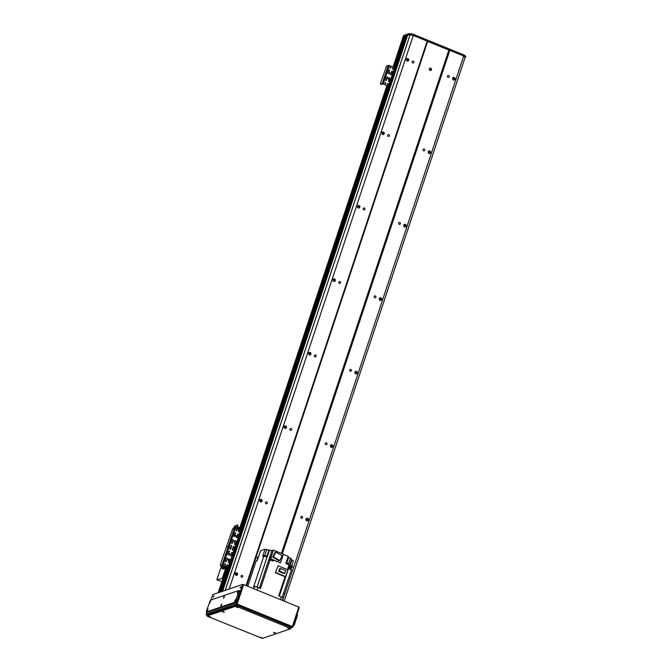 <?xml version="1.0" encoding="UTF-8"?>
<svg xmlns="http://www.w3.org/2000/svg" width="672" height="672" viewBox="0 0 672 672"><rect width="100%" height="100%" fill="white"/><g stroke="black" fill="none" stroke-linecap="round" stroke-linejoin="round"><path stroke-width="1.01" d="M403.208 36.716L404.746 36.347M404.863 36.019L394.363 67.57L404.855 36.028L405.678 36.028M405.796 35.708L395.195 67.561L405.787 35.708L407.072 35.65L396.085 67.536M407.593 34.112L408.139 33.928L407.77 35.028L407.232 35.213L407.585 34.121L396.404 67.754L407.644 35.078A55.608 12.457 18.4 0 1 410.038 34.81L413.28 35.456L427.174 41.118L463.697 56.011L465.15 57.271L284.231 601.138L465.15 57.271M453.398 80.212L454.264 79.405L453.634 78.17A1.31 1.226 71.2 0 0 452.92 77.767M454.994 79.162A1.31 1.226 -108.8 0 1 452.668 79.078A1.31 1.226 -108.8 0 1 454.692 77.792A1.31 1.226 -108.8 0 1 454.994 79.162M407.35 61.085A1.31 1.226 71.2 0 0 406.594 58.884M408.677 60.278A1.31 1.226 -108.8 0 1 406.35 60.194A1.31 1.226 -108.8 0 1 408.374 58.909A1.31 1.226 -108.8 0 1 408.677 60.278M452.802 77.91L452.592 78.54L453.65 78.187M428.963 153.678L429.828 152.88L429.198 151.637A1.31 1.226 71.2 0 0 428.476 151.234M430.55 152.628A1.31 1.226 -108.8 0 1 428.224 152.552A1.31 1.226 -108.8 0 1 430.256 151.259A1.31 1.226 -108.8 0 1 430.55 152.628M382.906 134.551A1.31 1.226 71.2 0 0 382.158 132.35M384.233 133.745A1.31 1.226 -108.8 0 1 381.906 133.669A1.31 1.226 -108.8 0 1 383.93 132.384A1.31 1.226 -108.8 0 1 384.233 133.745M428.366 151.376L428.156 152.006L429.206 151.654M404.519 227.144L405.384 226.346L404.754 225.112A1.31 1.226 71.2 0 0 404.04 224.7M406.115 226.094A1.31 1.226 -108.8 0 1 403.788 226.019A1.31 1.226 -108.8 0 1 405.812 224.734A1.31 1.226 -108.8 0 1 406.115 226.094M358.47 208.026A1.31 1.226 71.2 0 0 357.714 205.817M359.797 207.22A1.31 1.226 -108.8 0 1 357.47 207.136A1.31 1.226 -108.8 0 1 359.495 205.85A1.31 1.226 -108.8 0 1 359.797 207.22M403.922 224.843L403.712 225.481L404.771 225.12M380.083 300.611L380.948 299.813L380.318 298.578A1.31 1.226 71.2 0 0 379.596 298.175M381.671 299.569A1.31 1.226 -108.8 0 1 379.344 299.485A1.31 1.226 -108.8 0 1 381.377 298.2A1.31 1.226 -108.8 0 1 381.671 299.569M334.026 281.492A1.31 1.226 71.2 0 0 333.278 279.292M335.353 280.686A1.31 1.226 -108.8 0 1 333.026 280.602A1.31 1.226 -108.8 0 1 335.051 279.317A1.31 1.226 -108.8 0 1 335.353 280.686M379.487 298.318L379.277 298.948L380.327 298.595M355.639 374.086L356.504 373.279L355.874 372.044A1.31 1.226 71.2 0 0 355.16 371.641M357.235 373.036A1.31 1.226 -108.8 0 1 354.908 372.952A1.31 1.226 -108.8 0 1 356.933 371.666A1.31 1.226 -108.8 0 1 357.235 373.036M309.59 354.959A1.31 1.226 71.2 0 0 308.834 352.758M310.918 354.152A1.31 1.226 -108.8 0 1 308.591 354.077A1.31 1.226 -108.8 0 1 310.615 352.783A1.31 1.226 -108.8 0 1 310.918 354.152M355.043 371.784L354.833 372.414L355.891 372.061M331.204 447.552L332.069 446.754L331.439 445.519A1.31 1.226 71.2 0 0 330.716 445.108M332.791 446.502A1.31 1.226 -108.8 0 1 330.464 446.426A1.31 1.226 -108.8 0 1 332.497 445.141A1.31 1.226 -108.8 0 1 332.791 446.502M285.146 428.434A1.31 1.226 71.2 0 0 284.399 426.224M286.474 427.619A1.31 1.226 -108.8 0 1 284.147 427.543A1.31 1.226 -108.8 0 1 286.171 426.258A1.31 1.226 -108.8 0 1 286.474 427.619M330.607 445.25L330.397 445.889L331.447 445.528M306.76 521.018L307.625 520.22L306.995 518.986A1.31 1.226 71.2 0 0 306.281 518.574M308.356 519.968A1.31 1.226 -108.8 0 1 306.029 519.893A1.31 1.226 -108.8 0 1 308.053 518.608A1.31 1.226 -108.8 0 1 308.356 519.968M260.711 501.9A1.31 1.226 71.2 0 0 259.955 499.699M262.038 501.094A1.31 1.226 -108.8 0 1 259.711 501.01A1.31 1.226 -108.8 0 1 261.736 499.724A1.31 1.226 -108.8 0 1 262.038 501.094M306.163 518.717L305.953 519.355L307.012 518.994M236.267 575.366A1.31 1.226 71.2 0 0 235.519 573.166M237.594 574.56A1.31 1.226 -108.8 0 1 235.267 574.476A1.31 1.226 -108.8 0 1 237.292 573.191A1.31 1.226 -108.8 0 1 237.594 574.56M283.878 592.486A1.31 1.226 -108.8 0 1 283.324 594.14M427.174 41.118L246.053 585.572M413.28 35.456L229.127 589.016M412.121 61.681A0.974 0.916 -108.8 0 1 413.851 61.74A0.974 0.916 -108.8 0 1 412.339 62.698A0.974 0.916 -108.8 0 1 412.121 61.681M387.677 135.148A0.974 0.916 -108.8 0 1 389.407 135.215A0.974 0.916 -108.8 0 1 387.904 136.172A0.974 0.916 -108.8 0 1 387.677 135.148M363.241 208.622A0.974 0.916 -108.8 0 1 364.972 208.681A0.974 0.916 -108.8 0 1 363.46 209.639A0.974 0.916 -108.8 0 1 363.241 208.622M338.797 282.089A0.974 0.916 -108.8 0 1 340.528 282.148A0.974 0.916 -108.8 0 1 339.024 283.105A0.974 0.916 -108.8 0 1 338.797 282.089M314.362 355.555A0.974 0.916 -108.8 0 1 316.092 355.614A0.974 0.916 -108.8 0 1 314.58 356.572A0.974 0.916 -108.8 0 1 314.362 355.555M289.918 429.03A0.974 0.916 -108.8 0 1 291.648 429.089A0.974 0.916 -108.8 0 1 290.144 430.046A0.974 0.916 -108.8 0 1 289.918 429.03M265.482 502.496A0.974 0.916 -108.8 0 1 267.212 502.555A0.974 0.916 -108.8 0 1 265.7 503.513A0.974 0.916 -108.8 0 1 265.482 502.496M241.038 575.963A0.974 0.916 -108.8 0 1 242.768 576.022A0.974 0.916 -108.8 0 1 241.265 576.979A0.974 0.916 -108.8 0 1 241.038 575.963M427.61 41.504L246.557 585.774M281.425 553.384L448.829 50.148M429.341 68.905A1.193 1.117 -108.8 0 1 431.458 68.972A1.193 1.117 -108.8 0 1 429.61 70.14A1.193 1.117 -108.8 0 1 429.341 68.905M449.803 50.35L282.341 553.753M463.697 56.011L282.584 600.466M447.476 76.096A0.974 0.916 -108.8 0 1 449.207 76.154A0.974 0.916 -108.8 0 1 447.703 77.112A0.974 0.916 -108.8 0 1 447.476 76.096M423.041 149.562A0.974 0.916 -108.8 0 1 424.771 149.621A0.974 0.916 -108.8 0 1 423.259 150.578A0.974 0.916 -108.8 0 1 423.041 149.562M398.597 223.037A0.974 0.916 -108.8 0 1 400.327 223.096A0.974 0.916 -108.8 0 1 398.824 224.053A0.974 0.916 -108.8 0 1 398.597 223.037M374.161 296.503A0.974 0.916 -108.8 0 1 375.892 296.562A0.974 0.916 -108.8 0 1 374.38 297.52A0.974 0.916 -108.8 0 1 374.161 296.503M349.717 369.97A0.974 0.916 -108.8 0 1 351.448 370.028A0.974 0.916 -108.8 0 1 349.944 370.986A0.974 0.916 -108.8 0 1 349.717 369.97M325.282 443.436A0.974 0.916 -108.8 0 1 327.012 443.503A0.974 0.916 -108.8 0 1 325.5 444.461A0.974 0.916 -108.8 0 1 325.282 443.436M300.838 516.911A0.974 0.916 -108.8 0 1 302.568 516.97A0.974 0.916 -108.8 0 1 301.064 517.927A0.974 0.916 -108.8 0 1 300.838 516.911M222.634 591.234L407.644 35.078L230.336 566.95M222.205 591.385L230.353 566.933M220.777 591.864L228.883 567.512L220.786 591.864L221.726 591.671M230.051 567.218L230.815 565.975L230.252 565.748L229.48 566.983L230.051 567.218L228.161 567.302L219.845 592.183L220.399 592.074M218.182 592.788L219.458 592.393M430.357 70.518A1.193 1.117 71.2 0 0 429.643 68.426M233.713 541.044A0.991 0.932 -108.8 0 1 231.949 540.985A0.991 0.932 -108.8 0 1 233.478 540.011A0.991 0.932 -108.8 0 1 233.713 541.044M233.041 541.649A0.991 0.932 71.2 0 0 232.403 539.784M235.418 535.903A0.991 0.932 -108.8 0 1 233.654 535.836A0.991 0.932 -108.8 0 1 235.192 534.87A0.991 0.932 -108.8 0 1 235.418 535.903M234.746 536.508A0.991 0.932 71.2 0 0 234.116 534.643M237.896 536.911A0.991 0.932 -108.8 0 1 236.132 536.852A0.991 0.932 -108.8 0 1 237.67 535.878A0.991 0.932 -108.8 0 1 237.896 536.911M237.224 537.516A0.991 0.932 71.2 0 0 236.586 535.651M236.183 542.052A0.991 0.932 -108.8 0 1 234.419 541.993A0.991 0.932 -108.8 0 1 235.956 541.019A0.991 0.932 -108.8 0 1 236.183 542.052M235.511 542.665A0.991 0.932 71.2 0 0 234.881 540.792M234.839 533.156A0.487 0.454 -108.8 0 1 235.704 533.19A0.487 0.454 -108.8 0 1 234.948 533.669A0.487 0.454 -108.8 0 1 234.839 533.156M235.318 533.82A0.487 0.454 71.2 0 0 235.007 532.921M234.486 543.866A0.487 0.454 -108.8 0 1 235.351 543.892A0.487 0.454 -108.8 0 1 234.604 544.37A0.487 0.454 -108.8 0 1 234.486 543.866M234.965 544.522A0.487 0.454 71.2 0 0 234.662 543.631M235.99 530.292A0.487 0.454 -108.8 0 1 236.855 530.326A0.487 0.454 -108.8 0 1 236.099 530.804A0.487 0.454 -108.8 0 1 235.99 530.292M236.468 530.956A0.487 0.454 71.2 0 0 236.166 530.057M233.335 546.731A0.487 0.454 -108.8 0 1 234.2 546.756A0.487 0.454 -108.8 0 1 233.444 547.235A0.487 0.454 -108.8 0 1 233.335 546.731M233.814 547.394A0.487 0.454 71.2 0 0 233.512 546.496A0.697 0.647 71.2 0 1 233.814 547.394M230.857 545.723A0.487 0.454 -108.8 0 1 231.722 545.748A0.487 0.454 -108.8 0 1 230.966 546.227A0.487 0.454 -108.8 0 1 230.857 545.723M231.336 546.386A0.487 0.454 71.2 0 0 231.034 545.488A0.697 0.647 71.2 0 1 231.336 546.386M238.468 531.3A0.487 0.454 -108.8 0 1 239.333 531.334A0.487 0.454 -108.8 0 1 238.577 531.812A0.487 0.454 -108.8 0 1 238.468 531.3M238.946 531.964A0.487 0.454 71.2 0 0 238.644 531.065M231.655 542.707A0.487 0.454 -108.8 0 1 232.529 542.741A0.487 0.454 -108.8 0 1 231.773 543.22A0.487 0.454 -108.8 0 1 231.655 542.707M232.142 543.371A0.487 0.454 71.2 0 0 231.832 542.472M237.661 534.316A0.487 0.454 -108.8 0 1 238.535 534.341A0.487 0.454 -108.8 0 1 237.779 534.82A0.487 0.454 -108.8 0 1 237.661 534.316M238.148 534.971A0.487 0.454 71.2 0 0 237.838 534.08M236.2 548.831L242.298 531.451L241.844 530.309M220.886 565.631L220.424 564.488L232.68 528.721L235.326 528.352L240.593 530.502L241.786 530.25L241.735 531.216L242.298 531.451M236.922 547.613L236.359 547.378L241.735 531.216M236.359 547.378L235.595 548.621L236.191 549.814L235.738 548.68M220.458 565.454L222.13 564.892L228.236 546.521L226.573 547.092L228.236 546.521L234.478 548.864L235.595 548.621L234.721 548.915L240.836 530.552M240.685 532.963L241.298 531.308L240.685 532.963M235.796 547.655L236.41 546L235.796 547.655M230.21 548.554L229.883 548.663A0.487 0.454 -108.8 0 1 230.748 548.688A0.487 0.454 -108.8 0 1 229.992 549.167A0.487 0.454 -108.8 0 1 229.883 548.663M230.303 548.68L230.11 549.259M238.434 528.083A1.789 0.496 112.2 0 1 238.728 527.974A1.789 0.496 112.2 0 1 238.837 528.696L238.333 530.208M226.439 565.975L225.935 567.496A1.789 0.496 112.2 0 1 224.977 568.571A1.789 0.496 112.2 0 1 224.843 568.294M223.087 578.021L216.846 579.852L221.911 581.566M238.006 527.696L239.954 527.327M221.18 566.84L216.846 579.852M407.106 34.415L406.493 35.465L407.442 34.549M395.858 67.444L406.493 35.465L403.393 36.523L403.637 35.582L406.862 34.364M408.139 33.928A55.608 12.457 18.4 0 1 409.744 33.6L413.154 34.255L464.285 55.096L465.746 56.406L465.385 57.481L463.915 56.196L464.285 55.096M464.982 57.767A55.608 12.457 -161.6 0 0 465.368 57.523L465.746 56.406M449.316 50.249L427.392 41.311M413.154 34.255L412.793 35.356L409.382 34.7A55.608 12.457 -161.6 0 0 407.77 35.028M259.862 588.176L260.081 587.53A182.725 40.925 18.4 0 1 260.912 587.353L260.551 588.454L257.947 587.395A2.78 0.622 -161.6 0 0 254.545 586.706L253.856 588.756M258.258 587.521A2.184 0.487 -161.6 0 0 259.535 587.647A182.725 40.925 18.4 0 1 260.912 587.353L270.077 559.801L273.067 561.019L273.311 560.288L272.513 560.515L272.916 559.919M254.545 586.706L253.562 587.042L253.924 585.942A182.725 40.925 18.4 0 1 256.351 586.874M273.689 550.225L283.374 554.182L280.501 562.808L270.816 558.86L273.252 550.25A182.725 40.925 -161.6 0 0 271.874 550.544A2.184 0.487 18.4 0 1 269.514 550.091L267.128 557.256A2.184 0.487 18.4 0 1 267.002 557.206A182.725 40.925 -161.6 0 0 263.886 556.004L253.932 585.942A182.725 40.925 18.4 0 1 255.797 586.664A2.579 0.58 18.4 0 0 256.057 586.807M260.005 587.748A2.579 0.58 18.4 0 1 258.77 587.731M275.352 572.754L278.074 565.79L275.352 572.754L285.062 576.719L279.065 594.754A182.725 40.925 18.4 0 1 279.056 594.754L278.695 595.854L281.291 596.912A2.78 0.622 -161.6 0 1 282.996 598.105L282.257 600.331M287.431 569.604L289.019 564.816L285.852 563.522L288.229 556.357L283.315 554.35M280.501 562.808L273.378 560.104L272.605 560.834M271.026 560.188L271.925 560.557M272.462 560.717L269.615 559.894M270.077 559.801A182.725 40.925 -161.6 0 0 268.716 560.095L268.96 559.356A182.725 40.925 18.4 0 1 268.968 559.356L269.581 557.516A182.725 40.925 18.4 0 1 270.934 557.231L273.42 550.318M270.631 558.701L269.842 559.608M273.252 550.25L270.934 557.231M247.741 586.261L256.242 560.725L257.368 560.339L258.224 557.768L257.099 558.155L257.46 557.054L258.594 556.668L260.551 550.788L265.07 549.242L269.514 550.091M263.886 556.004L262.693 556.408L265.07 549.242M257.435 560.162L256.603 560.582M257.972 558.533A182.725 40.925 18.4 0 1 257.099 558.155M289.33 567.764L289.548 567.101L291.11 567.731L292.236 567.353A182.725 40.925 18.4 0 0 289.355 566.11L288.742 567.941A182.725 40.925 18.4 0 1 288.742 567.941L288.481 568.672A182.725 40.925 -161.6 0 1 291.379 569.923L282.248 597.366M291.724 565.866L293.429 560.75L291.413 559.91M292.236 567.353L292.606 566.244A182.725 40.925 -161.6 0 0 289.724 565.009L291.673 559.129A182.725 40.925 -161.6 0 0 291.623 559.104A2.184 0.487 18.4 0 1 290.413 558.298M291.11 567.731L290.917 568.302M291.052 569.764L288.498 568.646M291.068 569.528L291.346 568.697L288.809 567.756M286.835 562.834L288.632 557.416L290.464 558.155L288.338 564.539M288.632 557.416L287.986 557.096M273.378 560.104L270.816 558.86M270.547 558.953L271.093 557.298M269.581 557.516L270.85 558.037M269.707 559.658L268.968 559.356L269.707 559.658M289.548 567.101L289.094 566.891M272.74 557.18L279.132 560.75L279.863 560.498L273.479 556.928L272.74 557.18L275.041 552.325L275.78 552.073L282.164 555.643L279.863 560.498M273.479 556.928L275.78 552.073M265.692 556.693L264.718 556.324M266.095 556.853L263.911 556.013M266.07 556.66L266.288 556.013L264.281 555.274L264.004 555.971M287.885 564.346L286.566 563.816M288.07 564.421L285.894 563.539M288.061 564.186L288.28 563.539L286.264 562.8L285.986 563.497M275.806 572.603L285.634 576.61L285.029 576.82M278.074 565.79L287.902 569.797L285.634 576.61M284.054 573.56L278.72 571.385L279.628 568.646L280.35 568.403L285.692 570.578L284.777 573.308L284.054 573.56M284.777 573.308L279.443 571.133L278.72 571.385M279.443 571.133L280.35 568.403M257.737 559.238L256.88 560.129M227.598 559.415A0.991 0.932 -108.8 0 1 225.834 559.348A0.991 0.932 -108.8 0 1 227.371 558.373A0.991 0.932 -108.8 0 1 227.598 559.415M226.926 560.02A0.991 0.932 71.2 0 0 226.288 558.155M229.312 554.266A0.991 0.932 -108.8 0 1 227.548 554.207A0.991 0.932 -108.8 0 1 229.085 553.232A0.991 0.932 -108.8 0 1 229.312 554.266M228.64 554.879A0.991 0.932 71.2 0 0 228.001 553.014M231.79 555.274A0.991 0.932 -108.8 0 1 230.026 555.215A0.991 0.932 -108.8 0 1 231.554 554.24A0.991 0.932 -108.8 0 1 231.79 555.274M231.118 555.887A0.991 0.932 71.2 0 0 230.479 554.022M230.076 560.423A0.991 0.932 -108.8 0 1 228.312 560.356A0.991 0.932 -108.8 0 1 229.849 559.381A0.991 0.932 -108.8 0 1 230.076 560.423M229.404 561.028A0.991 0.932 71.2 0 0 228.766 559.163M228.724 551.527A0.487 0.454 -108.8 0 1 229.589 551.552A0.487 0.454 -108.8 0 1 228.841 552.031A0.487 0.454 -108.8 0 1 228.724 551.527M229.202 552.191A0.487 0.454 71.2 0 0 228.9 551.292M228.379 562.229A0.487 0.454 -108.8 0 1 229.244 562.262A0.487 0.454 -108.8 0 1 228.488 562.741A0.487 0.454 -108.8 0 1 228.379 562.229M228.858 562.892A0.487 0.454 71.2 0 0 228.556 561.994M230.051 548.428A0.697 0.647 71.2 0 1 230.362 549.318A0.487 0.454 71.2 0 0 230.059 548.428M227.22 565.093A0.487 0.454 -108.8 0 1 228.094 565.127A0.487 0.454 -108.8 0 1 227.338 565.606A0.487 0.454 -108.8 0 1 227.22 565.093M227.707 565.757A0.487 0.454 71.2 0 0 227.396 564.866M224.75 564.085A0.487 0.454 -108.8 0 1 225.616 564.119A0.487 0.454 -108.8 0 1 224.86 564.598A0.487 0.454 -108.8 0 1 224.75 564.085M225.229 564.749A0.487 0.454 71.2 0 0 224.927 563.85M232.352 549.671A0.487 0.454 -108.8 0 1 233.226 549.696A0.487 0.454 -108.8 0 1 232.47 550.175A0.487 0.454 -108.8 0 1 232.352 549.671M232.84 550.326A0.487 0.454 71.2 0 0 232.529 549.436A0.697 0.647 71.2 0 1 232.831 550.334M225.548 561.078A0.487 0.454 -108.8 0 1 226.414 561.103A0.487 0.454 -108.8 0 1 225.658 561.582A0.487 0.454 -108.8 0 1 225.548 561.078M226.027 561.742A0.487 0.454 71.2 0 0 225.725 560.843M231.554 552.678A0.487 0.454 -108.8 0 1 232.42 552.712A0.487 0.454 -108.8 0 1 231.664 553.19A0.487 0.454 -108.8 0 1 231.554 552.678M232.033 553.342A0.487 0.454 71.2 0 0 231.731 552.443M230.815 565.975L236.191 549.814M230.252 565.748L235.628 549.587M234.352 528.158L228.236 546.521L234.721 548.915L228.614 567.286L229.48 566.983M234.57 551.326L235.183 549.671L234.57 551.326M229.681 566.026L230.294 564.371L229.681 566.026M222.13 564.892L228.614 567.286M219.853 592.183L228.127 567.294L222.886 565.16L221.029 565.69M387.685 78.187A0.991 0.932 -108.8 0 1 385.921 78.128A0.991 0.932 -108.8 0 1 387.45 77.154A0.991 0.932 -108.8 0 1 387.685 78.187M387.005 78.8A0.991 0.932 71.2 0 0 386.375 76.936M389.39 73.046A0.991 0.932 -108.8 0 1 387.626 72.988A0.991 0.932 -108.8 0 1 389.164 72.013A0.991 0.932 -108.8 0 1 389.39 73.046M388.718 73.66A0.991 0.932 71.2 0 0 388.08 71.795M391.868 74.054A0.991 0.932 -108.8 0 1 390.104 73.996A0.991 0.932 -108.8 0 1 391.642 73.021A0.991 0.932 -108.8 0 1 391.868 74.054M391.196 74.668A0.991 0.932 71.2 0 0 390.558 72.803M390.155 79.195A0.991 0.932 -108.8 0 1 388.391 79.136A0.991 0.932 -108.8 0 1 389.928 78.162A0.991 0.932 -108.8 0 1 390.155 79.195M389.483 79.808A0.991 0.932 71.2 0 0 388.844 77.944M388.802 70.308A0.487 0.454 -108.8 0 1 389.676 70.333A0.487 0.454 -108.8 0 1 388.92 70.812A0.487 0.454 -108.8 0 1 388.802 70.308M389.29 70.972A0.487 0.454 71.2 0 0 388.979 70.073M388.458 81.01A0.487 0.454 -108.8 0 1 389.323 81.043A0.487 0.454 -108.8 0 1 388.567 81.522A0.487 0.454 -108.8 0 1 388.458 81.01M388.937 81.673A0.487 0.454 71.2 0 0 388.634 80.774M389.962 67.435A0.487 0.454 -108.8 0 1 390.827 67.469A0.487 0.454 -108.8 0 1 390.071 67.948A0.487 0.454 -108.8 0 1 389.962 67.435M390.44 68.099A0.487 0.454 71.2 0 0 390.138 67.208A0.697 0.647 71.2 0 1 390.44 68.099M387.307 83.874A0.487 0.454 -108.8 0 1 388.172 83.908A0.487 0.454 -108.8 0 1 387.416 84.386A0.487 0.454 -108.8 0 1 387.307 83.874M387.786 84.538A0.487 0.454 71.2 0 0 387.475 83.639M384.829 82.866A0.487 0.454 -108.8 0 1 385.694 82.9A0.487 0.454 -108.8 0 1 384.938 83.378A0.487 0.454 -108.8 0 1 384.829 82.866M385.308 83.53A0.487 0.454 71.2 0 0 385.006 82.631M392.44 68.452A0.487 0.454 -108.8 0 1 393.305 68.477A0.487 0.454 -108.8 0 1 392.549 68.956A0.487 0.454 -108.8 0 1 392.44 68.452M392.918 69.107A0.487 0.454 71.2 0 0 392.608 68.216A0.697 0.647 71.2 0 1 392.91 69.107M385.627 79.859A0.487 0.454 -108.8 0 1 386.492 79.884A0.487 0.454 -108.8 0 1 385.745 80.363A0.487 0.454 -108.8 0 1 385.627 79.859M386.106 80.522A0.487 0.454 71.2 0 0 385.804 79.624M391.633 71.459A0.487 0.454 -108.8 0 1 392.498 71.492A0.487 0.454 -108.8 0 1 391.751 71.971A0.487 0.454 -108.8 0 1 391.633 71.459M392.112 72.122A0.487 0.454 71.2 0 0 391.81 71.224M390.894 84.756L390.331 84.529L389.567 85.764L390.13 85.999L390.894 84.756L396.27 68.594L395.816 67.46M380.965 84.412L380.503 83.269L386.652 65.873L389.29 65.495L394.565 67.645L395.758 67.402L395.707 68.368L396.27 68.594M390.13 85.999L388.24 86.083L382.771 83.899L381.108 84.47M390.331 84.529L395.707 68.368M380.537 84.235L382.208 83.672L388.45 86.016L389.567 85.764M394.657 70.106L395.262 68.452L394.657 70.106M389.768 84.798L390.382 83.152L389.768 84.798M226.313 566.588L225.809 565.933M225.632 568.025L225.154 567.832L225.826 566.395M225.263 568.47L224.566 568.184L225.154 567.832M224.549 567.722L224.566 568.184M224.759 568.016L224.263 567.546M225.38 567.227L224.868 567.949M225.725 566.32L225.506 566.95M222.172 568.428L224.095 567.193L224.843 567.512L223.826 569.134A3307.853 1205.543 -151 0 1 222.172 568.428L224.65 566.656L225.154 566.882A1.974 0.546 -67.8 0 0 225.414 566.185M224.095 567.193L225.154 566.882A1.982 0.546 -67.8 0 1 224.843 567.512M224.986 566.017A1.974 0.546 112.2 0 1 224.725 566.714M225.187 563.926L225.288 564.698M225.053 564.547L225.322 564.043M224.876 565.967A1.588 0.437 112.2 0 1 224.624 566.681M221.609 568.1L221.525 567.84A1.772 0.487 -67.8 0 0 221.827 568.084L221.911 568.344A1.974 0.546 112.2 0 1 221.752 568.352A1.974 0.546 112.2 0 1 221.609 568.1L221.684 567.47A174.082 166.799 128.5 0 0 221.945 567.361A2.982 0.823 -67.8 0 0 222.121 567.588A2.982 0.823 -67.8 0 0 222.247 567.596A174.082 166.799 -51.5 0 1 221.987 567.714A3.175 0.874 -67.8 0 1 221.684 567.47M222.247 567.596L222.6 568.033M221.508 567.958L223.608 569.167A2.024 0.554 -67.8 0 0 223.826 569.134M224.104 567.076A1.655 0.454 -67.8 0 0 224.616 565.866M221.332 566.916L220.92 566.723A1.865 0.512 112.2 0 1 221.113 565.656M220.92 566.723L221.701 567.202A1.865 0.512 112.2 0 0 222.869 565.152M222.365 565.236A1.865 0.512 112.2 0 1 221.29 567.017M222.331 567.269L223.222 567.638M222.088 567.185L222.314 567.286A1.705 0.47 112.2 0 0 223.398 565.362M221.777 567.143L222.004 567.244A1.789 0.496 112.2 0 0 223.129 565.261M222.424 567.907L222.348 567.882A2.134 0.588 -67.8 0 0 222.424 567.907A2.134 0.588 -67.8 0 0 222.482 567.924A2.134 0.588 -67.8 0 0 222.575 567.907L222.382 567.823A2.134 0.588 -67.8 0 0 222.382 567.823L222.575 567.37M234.091 536.39A1.974 0.546 112.2 0 1 234.436 536.248A1.974 0.546 112.2 0 1 234.587 536.525M234.604 534.685L234.83 536.466M234.528 536.29L234.721 534.736M235.158 535.214L235.007 536.323M238.862 528.251L237.896 528.217M238.72 529.309L238.3 528.024M237.905 529.67L238.224 529.108M238.207 528.646L237.997 529.444M237.493 528.209L238.224 528.444M236.88 528.99A1.655 0.454 -67.8 0 0 237.048 527.444A1.974 0.546 112.2 0 1 237.434 527.251A1.974 0.546 112.2 0 1 237.25 529.133M237.67 529.309A1.974 0.546 -67.8 0 0 237.947 527.512L237.46 527.26L237.46 525.302L234.973 526.42A1.865 0.512 112.2 0 1 234.688 528.167M237.527 527.293L237.392 525.252M237.14 527.621A1.588 0.437 112.2 0 1 237.308 527.621A1.588 0.437 112.2 0 1 237.149 529.099M233.495 528.444A1.865 0.512 112.2 0 1 234.839 526.31L237.703 525L237.947 527.512M237.308 527.621L237.048 527.444A1.655 0.454 -67.8 0 0 237.031 527.428L235.872 526.924M234.99 525.974L237.636 524.95M235.334 526.512A1.865 0.512 112.2 0 1 235.133 528.284M235.427 526.688A1.789 0.496 112.2 0 1 235.561 526.688A1.789 0.496 112.2 0 1 235.393 528.385M235.679 526.882A1.705 0.47 112.2 0 1 235.813 526.873A1.705 0.47 112.2 0 1 235.662 528.486M214.032 595.804L213.604 596.845M213.94 596.148L213.301 597.08L213.94 596.148M240.736 586.698L240.307 587.74M240.643 587.042L240.005 587.975L240.643 587.042M206.657 615.04L236.67 604.892L237.182 604.061L236.208 603.868A0.798 0.739 71.2 0 0 236.67 604.892L291.824 627.379A0.798 0.739 71.2 0 0 292.328 627.396L292.328 627.396A0.798 0.739 71.2 0 0 292.782 626.926L292.337 626.548L291.085 627.631M292.807 626.833L299.3 607.421L298.813 607.085L292.337 626.548L237.182 604.061L243.659 584.598L242.684 584.396L236.208 603.868L206.27 614.166M206.917 612.083L206.254 614.099A0.798 0.798 0 0 0 206.707 615.09L206.758 615.09A0.798 0.739 -108.8 0 1 206.296 614.065L206.951 612.1M210.991 599.945L212.738 594.686M243.659 584.598L298.813 607.085M212.772 594.594L242.684 584.396M236.536 607.236L235.754 606.589L238.291 607.429L236.536 607.236M260.392 637.745L259.61 637.098L262.139 637.946L260.392 637.745M222.65 611.965L221.869 611.327L224.406 612.167L222.65 611.965M274.277 633.016L273.496 632.369L276.024 633.209L274.277 633.016M208.765 616.703L207.984 616.056L210.521 616.896L208.765 616.703M288.162 628.278L287.381 627.631L289.909 628.471L288.162 628.278M291.026 627.648L290.363 627.077L290.002 628.186L290.657 628.748L262.357 638.4L207.858 616.484L207.127 615.972L207.514 614.956M290.002 628.186L236.964 606.564L237.325 605.464L290.363 627.077M237.325 605.464L235.864 605.161L235.502 606.262L236.964 606.564M235.502 606.262L207.194 615.913M207.564 614.813L235.864 605.161M237.401 592.57L238.459 591.234L237.468 593.67L237.401 592.57M206.942 610.117L208.001 608.782L207.01 611.218L206.942 610.117M223.516 597.299L224.574 595.972L223.583 598.399L223.516 597.299M220.828 605.38L221.886 604.052L220.895 606.48L220.828 605.38M209.63 602.036L210.689 600.701L209.698 603.137L209.63 602.036M234.713 600.65L235.771 599.315L234.78 601.751L234.713 600.65M207.446 612.259L206.447 611.89L206.489 610.924L210.437 600.13L238.829 590.486L238.778 591.452L239.837 591.881L236.662 601.432L235.595 601.003L234.83 602.238L235.889 602.675L236.662 601.432M206.522 611.89L234.83 602.238M235.595 601.003L238.778 591.452M239.837 591.881L239.887 590.915L238.879 590.545M235.889 602.675L207.589 612.318M296.755 615.082L297.469 615.376L297.032 614.242M297.469 615.376L294.294 624.926L293.58 624.632M293.126 626.002L294.294 624.926M293.53 626.17L293.009 626.346M242.432 530.594L390.415 85.73L242.432 530.611M410.038 34.81L225.229 590.344M410.088 34.81L225.288 590.327M389.92 86.066L242.113 530.384M229.841 567.286L221.777 591.528M389.626 86.167L241.886 530.292M229.547 567.386L221.483 591.62M388.962 86.293L241.223 530.418L388.962 86.293M405.409 35.918L394.842 67.687M388.668 86.234L240.87 530.536M228.589 567.454L220.424 591.982M405.258 35.885L394.682 67.687M388.525 86.192L240.71 530.536M228.446 567.412L220.248 592.049M388.206 86.075L240.4 530.418L388.206 86.075M404.468 36.238L394.086 67.452M387.929 85.957L240.114 530.309M227.85 567.185L219.492 592.301M404.326 36.204L393.952 67.393M387.794 85.907L239.98 530.25M227.716 567.126L219.316 592.36M403.259 36.565L393.112 67.057M392.708 68.284L392.498 68.897M389.458 78.036L388.903 79.724M387.593 83.647L387.366 84.328M386.954 85.562L239.148 529.906M238.753 531.073L238.535 531.754M237.199 535.752L236.636 537.44M233.554 546.714L233.402 547.184M232.63 549.503L232.42 550.116M229.379 559.264L228.816 560.944M227.514 564.875L227.287 565.547M226.876 566.782L218.249 592.729M465.142 57.254L284.214 601.129M223.104 565.085L235.326 528.352M228.371 567.235L240.593 530.502M236.132 536.836L236.51 535.693M228.312 560.347L228.69 559.205M222.457 577.937L225.935 567.496M238.837 528.696L239.324 527.243M409.744 33.6L409.382 34.7M410.029 33.625L409.66 34.726M465.696 56.314L465.335 57.414M257.947 587.395L257.065 590.058M280.4 599.575L281.291 596.912M271.874 550.544L259.535 587.647M267.002 557.206L257.065 587.076M291.623 559.104L279.317 596.106M291.875 560.12L290.178 565.202M266.582 557.046L268.825 550.326M264.827 555.299L266.633 549.881M382.208 83.672L388.315 65.302M383.183 83.866L389.29 65.495M388.693 86.066L394.808 67.696M388.45 86.016L394.565 67.645M222.718 568.151L224.129 568.764M218.19 592.746L226.834 566.765M227.254 565.496L227.464 564.866M228.774 560.927L229.337 559.238M232.386 550.066L232.588 549.469M236.594 537.415L237.157 535.727M238.501 531.695L238.711 531.065M239.098 529.889L386.912 85.546M387.341 84.277L387.542 83.647M388.853 79.708L389.416 78.019M392.473 68.846L392.666 68.25M393.07 67.04L403.183 36.624M241.786 530.25L242.348 530.485M403.637 35.524L403.292 36.557M272.479 560.482L272.698 559.826M235.679 548.621L236.242 548.848M220.945 565.69L220.374 565.463M395.758 67.402L396.32 67.628M381.024 84.47L380.453 84.235M212.73 594.628L210.958 599.953M291.018 627.841L292.328 627.396A0.798 0.798 0 0 0 292.824 626.892L299.3 607.421M207.488 614.872L207.127 615.972M291.094 627.589L290.732 628.698M206.447 611.89L207.505 612.318M239.887 590.915L238.829 590.486M297.041 614.216L297.52 614.41"/></g></svg>
